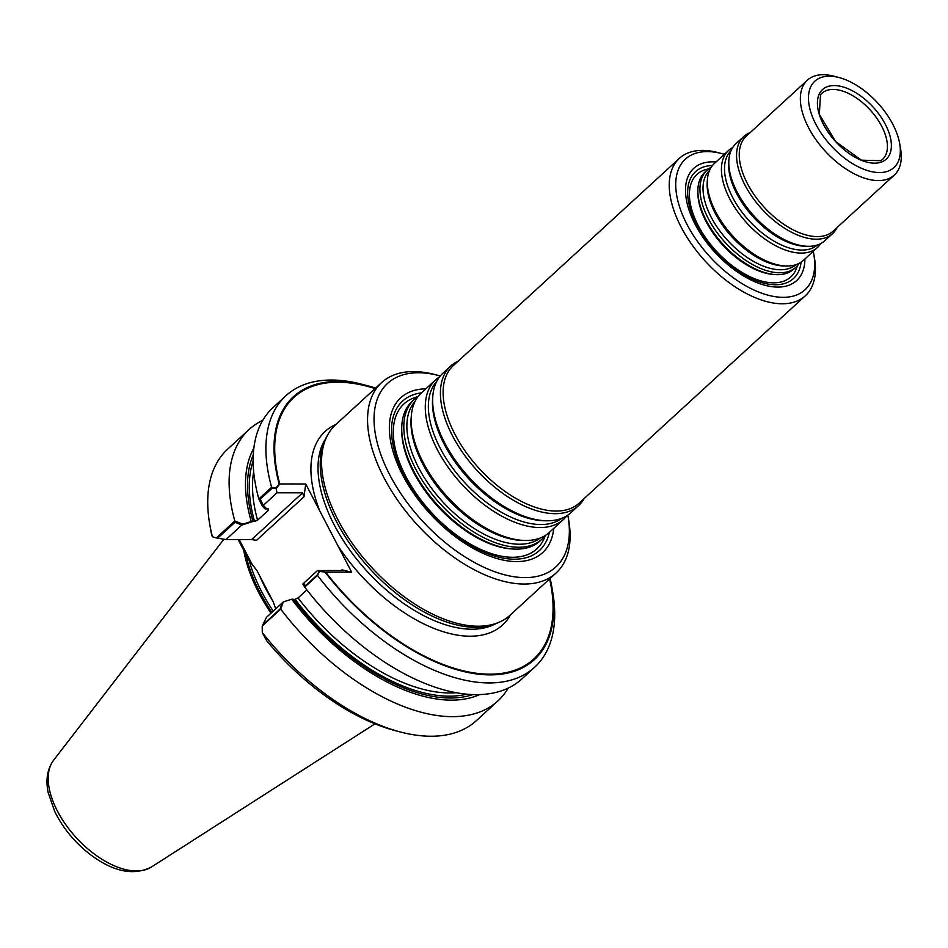 <?xml version="1.0" encoding="UTF-8"?>
<svg xmlns="http://www.w3.org/2000/svg" width="948" height="948" viewBox="0 0 948 948"><rect width="100%" height="100%" fill="white"/><g stroke="black" fill="none" stroke-linecap="round" stroke-linejoin="round"><path stroke-width="1.42" d="M421.433 392.863A101.329 54.747 47.5 0 0 404.393 475.766A101.329 54.747 47.5 0 0 487.165 553.454A101.329 54.747 47.5 0 0 549.342 532.409M401.715 428.626A93.781 50.671 47.5 0 0 413.636 471.843A93.781 50.671 47.5 0 0 512.015 548.939L511.434 548.904A93.295 50.398 -132.5 0 1 437.715 506.339A93.295 50.398 -132.5 0 1 401.703 429.207L401.715 428.626M801.084 262.181A72.475 39.152 -132.5 0 1 715.621 251.576A72.475 39.152 -132.5 0 1 712.469 165.509M706.106 221.133A64.926 35.076 47.5 0 0 774.22 274.517L773.627 274.47A64.44 34.815 -132.5 0 1 706.035 221.5A64.44 34.815 -132.5 0 1 697.846 191.804L697.858 191.212A64.926 35.076 47.5 0 0 706.106 221.133M271.898 612.361A127.85 69.062 -132.5 0 1 245.745 554.142M273.249 611.116A126.534 68.363 -132.5 0 1 249.229 560.659A126.534 68.363 -132.5 0 0 273.249 611.116M306.844 589.881L298.051 597.939L295.041 599.255L298.051 597.939L306.844 589.881M472.945 694.552A167.168 90.309 -132.5 0 1 293.513 599.255L291.735 599.243A169.763 91.707 -132.5 0 0 479.712 694.564M280.134 608.983L282.374 602.75L266.483 617.314L262.797 624.874L280.134 608.983M305.386 585.828L303.787 583.127L317.497 570.554L343.626 570.506L317.497 570.554L319.192 571.312L317.544 574.689L305.386 585.828M263.307 505.367L260.25 499.122L272.408 487.983L276.141 488.611L277.017 492.794L302.625 492.818L303.964 496.835L302.625 492.818L277.017 492.794L263.307 505.367L266.779 508.886L268.308 508.886L268.462 510.202L257.572 520.179L253.033 521.483A167.168 90.309 -132.5 0 1 253.258 454.921M253.033 521.483L241.894 524.991L234.997 522.277L217.661 538.168L226.003 539.554L251.611 539.59L256.529 540.324L251.611 539.59L226.003 539.554L216.334 537.954L234.82 520.997A184.102 99.457 -132.5 0 1 249.099 429.491A184.102 99.457 -132.5 0 1 262.797 420.32M241.894 524.991L226.003 539.554L242.83 524.137L234.82 520.997M276.141 488.611L279.755 483.954L305.742 483.99L303.964 496.835L305.742 483.99L351.661 572.189L341.979 569.843L343.626 570.506L341.979 569.843L341.185 570.577L341.979 569.843L351.661 572.189L325.662 572.165L319.192 571.312M238.161 539.566L249.004 560.386L257.015 570.708L273.285 601.968L275.702 608.877L273.285 601.968L257.015 570.708L251.836 563.811L239.216 539.566M549.615 578.932A177.466 95.878 -132.5 0 1 551.191 586.895A177.466 95.878 -132.5 0 1 483.587 673.957A177.466 95.878 -132.5 0 1 325.662 572.165M279.755 483.954A177.466 95.878 -132.5 0 1 367.303 386.298A177.466 95.878 -132.5 0 1 375.1 388.561M567.816 515.108A124.52 67.272 -132.5 0 1 568.042 516.376L568.753 520.535A129.129 69.761 -132.5 0 1 556.097 572.995L510.095 615.169A129.129 69.761 -132.5 0 1 499.94 621.864L493.221 624.945A126.819 68.517 -132.5 0 1 366.983 571.182A126.819 68.517 -132.5 0 1 324.37 440.761A126.819 68.517 -132.5 0 0 366.983 571.182A126.819 68.517 -132.5 0 0 493.221 624.945L497.427 623.014A128.264 69.299 -132.5 0 1 369.744 568.646A128.264 69.299 -132.5 0 1 326.657 436.744L328.02 434.326A129.129 69.761 -132.5 0 1 335.568 424.799L381.57 382.625A129.129 69.761 -132.5 0 1 434.942 374.567L439.019 375.633A124.52 67.272 -132.5 0 1 440.263 375.965M545.373 535.43A94.646 51.133 -132.5 0 1 541.995 539.151A94.646 51.133 -132.5 0 1 440.346 503.933A94.646 51.133 -132.5 0 1 414.075 399.606A94.646 51.133 -132.5 0 1 418.068 396.56M541.995 539.151L539.922 541.047A94.646 51.133 -132.5 0 1 513.058 549.011A94.646 51.133 -132.5 0 1 438.272 505.829A94.646 51.133 -132.5 0 1 401.739 427.584A94.646 51.133 -132.5 0 1 412.013 401.502L414.075 399.606M813.289 251.303A88.591 47.862 -132.5 0 1 813.751 253.768A88.591 47.862 -132.5 0 1 760.592 292.79A88.591 47.862 -132.5 0 1 678.472 203.192A88.591 47.862 -132.5 0 1 721.949 153.635A88.591 47.862 -132.5 0 1 724.367 154.311M804.911 258.97A76.136 41.131 -132.5 0 1 755.118 281.852A76.136 41.131 -132.5 0 1 688.888 209.603A76.136 41.131 -132.5 0 1 716.001 161.978M566.857 515.748A94.646 51.133 -132.5 0 1 563.467 519.457L549.366 532.385A94.646 51.133 -132.5 0 1 525.595 540.479A94.646 51.133 -132.5 0 1 447.717 497.179A94.646 51.133 -132.5 0 1 411.325 415.828A94.646 51.133 -132.5 0 1 421.445 392.851L435.559 379.923A94.646 51.133 -132.5 0 1 439.552 376.877M563.467 519.457A94.646 51.133 -132.5 0 1 461.818 484.238A94.646 51.133 -132.5 0 1 435.559 379.923M584.193 498.506A94.646 51.133 -132.5 0 1 578.612 505.58L570.838 512.702A94.646 51.133 -132.5 0 1 547.067 520.784A94.646 51.133 -132.5 0 1 469.189 477.484A94.646 51.133 -132.5 0 1 432.809 396.146A94.646 51.133 -132.5 0 1 442.929 373.168L450.691 366.035A94.646 51.133 -132.5 0 1 458.228 361.093M578.612 505.58A94.646 51.133 -132.5 0 1 476.963 470.362A94.646 51.133 -132.5 0 1 450.691 366.035M813.751 253.768L814.451 257.915A93.2 50.351 -132.5 0 1 805.326 295.788L579.192 503.092A93.2 50.351 -132.5 0 1 479.084 468.407A93.2 50.351 -132.5 0 1 453.227 365.679L679.349 158.375A93.2 50.351 -132.5 0 1 717.873 152.569L721.949 153.635M805.326 295.788A93.2 50.351 -132.5 0 1 705.217 261.115A93.2 50.351 -132.5 0 1 679.349 158.375M799.247 263.283A65.791 35.538 -132.5 0 1 796 267.146L793.926 269.042A65.791 35.538 -132.5 0 1 775.251 274.576A65.791 35.538 -132.5 0 1 723.277 244.56A65.791 35.538 -132.5 0 1 697.87 190.169A65.791 35.538 -132.5 0 1 705.016 172.05L707.078 170.154A65.791 35.538 -132.5 0 1 711.213 167.251M885.385 124.401A47.163 25.478 -132.5 0 1 856.388 157.949A47.163 25.478 -132.5 0 1 821.406 90.747A47.163 25.478 -132.5 0 1 885.385 124.401M892.886 124.413A58.575 31.651 -132.5 0 1 899.711 143.74A58.575 31.651 -132.5 0 1 864.564 169.55A58.575 31.651 -132.5 0 1 810.267 110.3A58.575 31.651 -132.5 0 1 839.016 77.535A58.575 31.651 -132.5 0 1 892.886 124.413M899.711 143.74L900.6 148.931A64.346 34.768 -132.5 0 1 894.296 175.084A64.346 34.768 -132.5 0 1 825.187 151.135A64.346 34.768 -132.5 0 1 807.329 80.213A64.346 34.768 -132.5 0 1 833.92 76.195L839.016 77.535M894.296 175.084L833.197 231.087A64.346 34.768 -132.5 0 1 764.088 207.15A64.346 34.768 -132.5 0 1 746.23 136.228L807.329 80.213M837.096 227.508A65.791 35.538 -132.5 0 1 832.617 233.575A65.791 35.538 -132.5 0 1 761.955 209.093A65.791 35.538 -132.5 0 1 743.706 136.583A65.791 35.538 -132.5 0 1 750.129 132.637M832.617 233.575L824.843 240.697A65.791 35.538 -132.5 0 1 808.324 246.314A65.791 35.538 -132.5 0 1 754.193 216.215A65.791 35.538 -132.5 0 1 728.894 159.679A65.791 35.538 -132.5 0 1 735.932 143.705L743.706 136.583M820.719 243.6A65.791 35.538 -132.5 0 1 817.484 247.452A65.791 35.538 -132.5 0 1 746.823 222.981A65.791 35.538 -132.5 0 1 728.562 150.459A65.791 35.538 -132.5 0 1 732.685 147.568M817.484 247.452L803.371 260.392A65.791 35.538 -132.5 0 1 786.852 266.009A65.791 35.538 -132.5 0 1 732.709 235.91A65.791 35.538 -132.5 0 1 707.421 179.373A65.791 35.538 -132.5 0 1 714.448 163.4L728.562 150.459M796 267.146A65.791 35.538 -132.5 0 1 725.339 242.664A65.791 35.538 -132.5 0 1 707.078 170.154M553.75 528.368A104.991 56.714 -132.5 0 1 429.882 513.52A104.991 56.714 -132.5 0 1 425.83 388.834M270.998 613.178A128.715 69.536 -132.5 0 1 243.778 550.361M375.598 388.099A178.331 96.341 47.5 0 0 367.077 385.611A178.331 96.341 47.5 0 0 279.15 483.954L276.01 488.007L277.017 492.794L262.371 506.22L265.002 508.886L268.308 508.886L268.462 510.202L257.572 520.179L254.562 521.495L251.256 521.483A169.763 91.707 -132.5 0 1 253.839 448.179M251.256 521.483L242.83 524.137M262.371 506.22L258.84 498.98A184.102 99.457 -132.5 0 1 273.119 407.474L285.893 395.766A184.102 99.457 47.5 0 0 271.614 487.272L258.84 498.98M283.31 601.897L280.703 609.126L262.205 626.083L266.483 617.314L283.31 601.897L291.735 599.243M508.246 688.058A184.102 99.457 -132.5 0 1 497.913 700.904A184.102 99.457 -132.5 0 1 280.703 609.126M304.711 587.108L317.485 575.4A184.102 99.457 47.5 0 0 534.708 667.179L521.933 678.886A184.102 99.457 -132.5 0 1 304.711 587.108L302.85 583.98L317.497 570.554L325.069 572.165A178.331 96.341 47.5 0 0 483.836 674.656A178.331 96.341 47.5 0 0 551.866 587.179A178.331 96.341 47.5 0 0 550.124 578.481M209.674 523.9A184.102 99.457 -132.5 0 0 212.423 536.769L211.76 535.312A178.331 96.341 -132.5 0 1 210.563 529.091L209.674 523.9A184.102 99.457 -132.5 0 1 227.721 449.091L249.099 429.491M212.423 536.769L216.334 537.954M262.205 626.083L262.288 632.565A184.102 99.457 -132.5 0 0 400.447 731.998A184.102 99.457 -132.5 0 0 476.536 720.504L497.913 700.904M400.447 731.998L395.352 730.659A178.331 96.341 -132.5 0 1 266.566 640.599L262.288 632.565M276.01 488.007L271.614 487.272M367.077 385.611L361.982 384.272A184.102 99.457 47.5 0 0 285.893 395.766M534.708 667.179A184.102 99.457 47.5 0 0 552.755 592.37L551.866 587.179M317.485 575.4L319.429 571.419M279.15 483.954L305.742 483.99L351.661 572.189L325.069 572.165M499.94 621.864A129.129 69.761 -132.5 0 1 371.403 567.129A129.129 69.761 -132.5 0 1 328.02 434.326M556.097 572.995A129.129 69.761 -132.5 0 1 417.404 524.955A129.129 69.761 -132.5 0 1 381.57 382.625M568.042 516.376A124.52 67.272 -132.5 0 1 493.339 571.229A124.52 67.272 -132.5 0 1 377.897 445.299A124.52 67.272 -132.5 0 1 439.019 375.633M405.768 476.311A98.343 53.135 -132.5 0 1 417.95 396.643A98.343 53.135 -132.5 0 0 431.233 512.287A98.343 53.135 -132.5 0 0 545.29 535.537A98.343 53.135 -132.5 0 1 483.279 550.551A98.343 53.135 -132.5 0 1 405.768 476.311M797.315 265.819A69.488 37.541 -132.5 0 1 716.226 251.019A69.488 37.541 -132.5 0 1 708.511 168.957A69.488 37.541 -132.5 0 0 716.226 251.019A69.488 37.541 -132.5 0 0 797.315 265.819M272.597 600.641A126.534 68.363 -132.5 0 1 259.42 575.329A126.534 68.363 -132.5 0 0 272.597 600.641M456.284 692.704A162.629 87.856 -132.5 0 1 298.051 597.939A162.629 87.856 -132.5 0 0 456.284 692.704M466.878 694.161A164.94 89.112 -132.5 0 1 295.041 599.255A164.94 89.112 -132.5 0 0 466.878 694.161M254.562 521.495A164.94 89.112 -132.5 0 1 253.128 461.001A164.94 89.112 -132.5 0 0 254.562 521.495M257.572 520.179A162.629 87.856 -132.5 0 1 253.661 471.677A162.629 87.856 -132.5 0 0 257.572 520.179M268.094 508.886A162.629 87.856 47.5 0 0 268.462 510.202A162.629 87.856 47.5 0 1 268.094 508.886M302.625 492.818L251.611 539.59L302.625 492.818M303.964 496.835L256.529 540.324L303.964 496.835M319.784 510.972A131.286 70.922 -132.5 0 1 336.042 424.36A131.286 70.922 -132.5 0 0 319.784 510.972M510.569 614.731A131.286 70.922 -132.5 0 1 337.606 545.207A131.286 70.922 -132.5 0 0 510.569 614.731M540.396 537.943A92.809 50.137 -132.5 0 1 442.704 501.765A92.809 50.137 -132.5 0 1 415.129 401.3M525.595 540.479L523.178 540.455A92.809 50.137 -132.5 0 1 446.816 497.996A92.809 50.137 -132.5 0 1 411.136 418.234L411.325 415.828M561.88 518.26A92.809 50.137 -132.5 0 1 464.188 482.07A92.809 50.137 -132.5 0 1 436.613 381.617M547.067 520.784L544.662 520.76A92.809 50.137 -132.5 0 1 468.3 478.302A92.809 50.137 -132.5 0 1 432.62 398.551L432.809 396.146M775.251 274.576L773.627 274.47A64.44 34.815 -132.5 0 1 722.72 245.07A64.44 34.815 -132.5 0 1 697.846 191.804L697.87 190.169M808.324 246.314L805.907 246.302A63.954 34.543 -132.5 0 1 753.293 217.045A63.954 34.543 -132.5 0 1 728.704 162.084L728.894 159.679M817.425 244.987A63.954 34.543 -132.5 0 1 749.181 220.813A63.954 34.543 -132.5 0 1 731.015 150.732M786.852 266.009L784.434 265.997A63.954 34.543 -132.5 0 1 731.809 236.739A63.954 34.543 -132.5 0 1 707.232 181.779L707.421 179.373M795.953 264.682A63.954 34.543 -132.5 0 1 727.709 240.496A63.954 34.543 -132.5 0 1 709.531 170.415M513.058 549.011L511.434 548.904A93.295 50.398 -132.5 0 1 437.715 506.339A93.295 50.398 -132.5 0 1 401.703 429.207L401.739 427.584M53.586 760.249C47.282 769.101 45.492 779.92 48.206 792.682L54.759 811.571C63.338 828.848 75.65 843.519 91.695 855.582C114.127 872.018 134.047 875.822 151.455 866.993A72.723 39.295 -132.5 0 1 76.267 837.688A72.723 39.295 -132.5 0 1 53.586 760.249L223.894 539.199M881.735 126.333A44.829 24.221 -132.5 0 1 880.834 160.686L861.4 160.176L835.615 141.572L819.321 114.281L820.506 94.859A44.829 24.221 -132.5 0 1 849.906 94.125A44.829 24.221 -132.5 0 1 881.735 126.333M151.455 866.993L374.958 723.845"/></g></svg>
